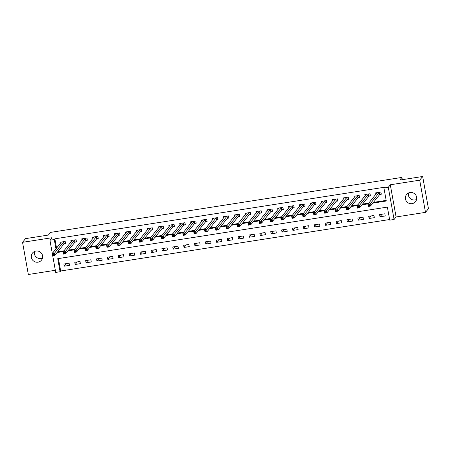 <?xml version="1.0" encoding="UTF-8"?>
<svg xmlns="http://www.w3.org/2000/svg" width="451" height="451" viewBox="0 0 451 451"><rect width="100%" height="100%" fill="white"/><g stroke="black" fill="none" stroke-linecap="round" stroke-linejoin="round"><path stroke-width="0.68" d="M42.501 258.006A5.716 5.587 38.8 0 1 34.434 251.523M37.985 262.178A5.716 5.587 -141.2 0 0 41.836 253.812A5.716 5.587 -141.2 0 0 32.528 253.028A5.716 5.587 -141.2 0 0 37.985 262.178M416.566 199.477A5.716 5.587 38.8 0 1 408.499 192.994M412.056 203.649A5.716 5.587 -141.2 0 0 415.907 195.283A5.716 5.587 -141.2 0 0 406.599 194.499A5.716 5.587 -141.2 0 0 412.056 203.649M58.433 258.575L60.671 270.995L60.073 271.733L55.721 272.415L52.728 255.779M402.337 179.673L401.931 177.418L50.506 232.4L48.375 235.056L25.51 238.635L22.55 242.322L28.34 274.507L55.338 270.284M401.931 177.418L399.795 180.073L422.66 176.493L428.45 208.678L425.49 212.365L419.695 180.18L390.301 184.78L388.288 187.289L394.078 219.474L389.726 220.156L387.375 207.105L57.728 258.682L60.073 271.733M390.301 184.78L396.096 216.965L425.49 212.365M396.096 216.965L394.078 219.474M60.671 270.995L389.613 219.53M422.66 176.493L419.695 180.18M384.827 213.791L379.601 214.608L379.996 216.784L385.222 215.967L384.827 213.791M373.941 215.493L368.715 216.311L369.104 218.487L374.33 217.67L373.941 215.493M363.055 217.202L357.829 218.019L358.218 220.189L363.444 219.372L363.055 217.202M352.169 218.904L346.943 219.722L347.332 221.892L352.558 221.075L352.169 218.904M341.283 220.607L336.057 221.424L336.446 223.6L341.672 222.783L341.283 220.607M330.391 222.309L325.171 223.127L325.56 225.303L330.786 224.485L330.391 222.309M319.505 224.012L314.279 224.829L314.674 227.005L319.9 226.188L319.505 224.012M308.619 225.714L303.393 226.532L303.788 228.708L309.014 227.89L308.619 225.714M297.733 227.417L292.507 228.234L292.902 230.41L298.128 229.593L297.733 227.417M286.847 229.125L281.621 229.942L282.01 232.113L287.236 231.295L286.847 229.125M275.961 230.827L270.735 231.645L271.124 233.821L276.35 233.004L275.961 230.827M265.075 232.53L259.849 233.347L260.238 235.523L265.464 234.706L265.075 232.53M254.189 234.232L248.963 235.05L249.352 237.226L254.578 236.409L254.189 234.232M243.303 235.935L238.077 236.752L238.466 238.929L243.692 238.111L243.303 235.935M232.412 237.638L227.186 238.455L227.58 240.631L232.806 239.814L232.412 237.638M221.526 239.346L216.3 240.163L216.694 242.334L221.92 241.516L221.526 239.346M210.64 241.048L205.414 241.866L205.808 244.036L211.034 243.219L210.64 241.048M199.754 242.751L194.528 243.568L194.922 245.744L200.143 244.927L199.754 242.751M188.868 244.453L183.642 245.271L184.031 247.447L189.257 246.629L188.868 244.453M177.982 246.156L172.756 246.973L173.145 249.149L178.37 248.332L177.982 246.156M167.095 247.858L161.87 248.676L162.259 250.852L167.484 250.034L167.095 247.858M156.209 249.561L150.984 250.378L151.373 252.554L156.598 251.737L156.209 249.561M145.318 251.269L140.098 252.086L140.486 254.257L145.712 253.439L145.318 251.269M134.432 252.972L129.206 253.789L129.6 255.965L134.826 255.142L134.432 252.972M123.546 254.674L118.32 255.491L118.714 257.668L123.94 256.85L123.546 254.674M112.66 256.377L107.434 257.194L107.828 259.37L113.054 258.553L112.66 256.377M101.774 258.079L96.548 258.897L96.937 261.073L102.163 260.255L101.774 258.079M90.888 259.782L85.662 260.599L86.051 262.775L91.277 261.958L90.888 259.782M80.002 261.484L74.776 262.307L75.165 264.478L80.391 263.66L80.002 261.484M69.116 263.192L63.89 264.01L64.279 266.18L69.505 265.363L69.116 263.192M372.819 203.125L386.281 201.016L383.931 187.971L384.528 187.233L54.875 238.81L56.561 248.168M57.7 251.782L63.963 250.807M68.586 250.079L74.849 249.099M79.472 248.377L85.735 247.396M90.358 246.674L96.621 245.694M101.244 244.972L107.507 243.991M112.13 243.269L118.393 242.288M123.016 241.561L129.279 240.586M133.908 239.859L140.171 238.878M144.794 238.156L151.057 237.175M155.68 236.454L161.943 235.473M166.566 234.751L172.829 233.77M177.452 233.049L183.715 232.068M188.338 231.346L194.601 230.365M199.224 229.638L205.487 228.663M210.11 227.935L216.373 226.954M221.001 226.233L227.265 225.252M231.887 224.53L238.151 223.549M242.773 222.828L249.037 221.847M253.659 221.125L259.923 220.144M264.545 219.417L270.809 218.442M275.431 217.715L281.695 216.734M286.317 216.012L292.581 215.031M297.203 214.31L303.467 213.329M308.089 212.607L314.353 211.626M318.981 210.905L325.244 209.924M329.867 209.202L336.13 208.221M340.753 207.494L347.016 206.519M351.639 205.791L357.902 204.81M362.525 204.089L368.788 203.108M373.411 202.386L386.169 200.391M379.889 194.443L381.304 194.218L380.915 192.047L375.689 192.865L375.931 194.218M369.003 196.146L370.418 195.92L370.029 193.75L364.803 194.567L365.045 195.92M358.117 197.848L359.532 197.628L359.143 195.452L353.917 196.27L354.159 197.623M347.231 199.551L348.646 199.331L348.257 197.155L343.031 197.972L343.273 199.325M336.345 201.253L337.76 201.033L337.371 198.857L332.145 199.675L332.387 201.033M325.453 202.956L326.874 202.736L326.479 200.56L321.253 201.377L321.501 202.736M314.567 204.664L315.988 204.438L315.593 202.262L310.367 203.08L310.615 204.438M303.681 206.366L305.101 206.141L304.707 203.97L299.481 204.788L299.723 206.141M292.795 208.069L294.21 207.849L293.821 205.673L288.595 206.49L288.837 207.843M281.909 209.771L283.324 209.552L282.935 207.375L277.709 208.193L277.951 209.546M271.023 211.474L272.438 211.254L272.049 209.078L266.823 209.895L267.065 211.248M260.137 213.176L261.552 212.957L261.163 210.78L255.937 211.598L256.179 212.957M249.251 214.879L250.666 214.659L250.277 212.483L245.051 213.3L245.293 214.659M238.365 216.587L239.78 216.362L239.385 214.191L234.159 215.009L234.407 216.362M227.473 218.29L228.894 218.064L228.499 215.894L223.273 216.711L223.521 218.064M216.587 219.992L218.008 219.772L217.613 217.596L212.387 218.414L212.63 219.767M205.701 221.695L207.116 221.475L206.727 219.299L201.501 220.116L201.744 221.469M194.815 223.397L196.23 223.177L195.841 221.001L190.615 221.819L190.858 223.177M183.929 225.1L185.344 224.88L184.955 222.704L179.729 223.521L179.972 224.88M173.043 226.808L174.458 226.582L174.069 224.406L168.843 225.224L169.086 226.582M162.157 228.51L163.572 228.285L163.183 226.114L157.957 226.932L158.2 228.285M151.271 230.213L152.686 229.987L152.291 227.817L147.071 228.634L147.314 229.987M140.379 231.915L141.8 231.696L141.405 229.52L136.179 230.337L136.427 231.69M129.493 233.618L130.914 233.398L130.519 231.222L125.293 232.04L125.541 233.392M118.607 235.321L120.028 235.101L119.633 232.925L114.407 233.742L114.65 235.101M107.721 237.023L109.136 236.803L108.747 234.627L103.521 235.445L103.764 236.803M96.835 238.731L98.25 238.506L97.861 236.33L92.635 237.153L92.878 238.506M85.949 240.434L87.364 240.208L86.975 238.038L81.749 238.855L81.992 240.208M75.063 242.136L76.478 241.916L76.089 239.74L70.863 240.558L71.106 241.911M64.177 243.839L65.592 243.619L65.203 241.443L59.977 242.26L60.22 243.613M52.31 253.456L49.931 240.231L51.944 237.722L22.55 242.322M49.931 240.231L54.283 239.549L55.969 248.907M54.875 238.81L54.283 239.549M383.931 187.971L388.288 187.289M57.108 252.521L63.371 251.54M67.994 250.818L74.257 249.837M78.88 249.115L85.143 248.135M89.766 247.413L96.029 246.432M100.652 245.71L106.915 244.73M111.538 244.002L117.801 243.027M122.424 242.3L128.687 241.319M133.31 240.597L139.573 239.616M144.202 238.895L150.465 237.914M155.088 237.192L161.351 236.211M165.974 235.49L172.237 234.509M176.86 233.781L183.123 232.806M187.746 232.079L194.009 231.098M198.632 230.376L204.895 229.396M209.518 228.674L215.781 227.693M220.404 226.971L226.667 225.99M231.295 225.269L237.559 224.288M242.181 223.566L248.445 222.585M253.067 221.858L259.331 220.883M263.953 220.156L270.217 219.175M274.839 218.453L281.103 217.472M285.725 216.751L291.989 215.77M296.611 215.048L302.875 214.067M307.497 213.346L313.761 212.365M318.383 211.643L324.652 210.662M329.275 209.935L335.538 208.96M340.161 208.232L346.424 207.251M351.047 206.53L357.31 205.549M361.933 204.827L368.196 203.846M382.048 214.225L379.996 216.784M66.336 263.626L64.279 266.18M77.222 261.924L75.165 264.478M88.108 260.216L86.051 262.775M98.994 258.513L96.937 261.073M109.881 256.811L107.828 259.37M120.767 255.108L118.714 257.668M131.653 253.406L129.6 255.965M142.539 251.703L140.486 254.257M153.43 250.001L151.373 252.554M164.316 248.292L162.259 250.852M175.202 246.59L173.145 249.149M186.088 244.887L184.031 247.447M196.974 243.185L194.922 245.744M207.86 241.482L205.808 244.036M218.746 239.78L216.694 242.334M229.632 238.072L227.58 240.631M240.518 236.369L238.466 238.929M251.41 234.667L249.352 237.226M262.296 232.964L260.238 235.523M273.182 231.262L271.124 233.821M284.068 229.559L282.01 232.113M294.954 227.856L292.902 230.41M305.84 226.148L303.788 228.708M316.726 224.446L314.674 227.005M327.612 222.743L325.56 225.303M338.504 221.041L336.446 223.6M349.39 219.338L347.332 221.892M360.276 217.636L358.218 220.189M371.162 215.933L369.104 218.487M381.236 193.834L380.875 192.053M376.63 193.349L376.517 192.735M381.202 193.874L379.725 194.533L370.457 206.068L368.281 206.406L367.886 204.23L377.104 192.639M368.506 204.974L367.886 204.23L370.062 203.891L370.457 206.068L369.532 205.707L369.375 204.839L368.506 204.974L368.659 205.842L369.532 205.707M379.5 192.267L369.375 204.839M368.281 206.406L368.659 205.842M370.35 195.537L369.989 193.755M365.744 195.052L365.631 194.437M370.316 195.576L368.833 196.236L359.571 207.77L357.395 208.108L357 205.932L366.218 194.342M357.615 206.676L357 205.932L359.176 205.594L359.571 207.77L358.646 207.409L358.489 206.541L357.615 206.676L357.773 207.545L358.646 207.409M368.614 193.969L358.489 206.541M357.395 208.108L357.773 207.545M359.464 197.239L359.103 195.458M354.858 196.754L354.745 196.14M359.43 197.279L357.947 197.938L348.685 209.473L346.503 209.811L346.114 207.64L355.332 196.05M346.729 208.379L346.114 207.64L348.29 207.297L348.685 209.473L347.76 209.112L347.603 208.244L346.729 208.379L346.887 209.247L347.76 209.112M357.722 195.672L347.603 208.244M346.503 209.811L346.887 209.247M348.578 198.942L348.211 197.16M343.972 198.457L343.859 197.842M348.544 198.987L347.061 199.641L337.793 211.175L335.617 211.513L335.228 209.343L344.446 197.752M335.843 210.081L335.228 209.343L337.404 208.999L337.793 211.175L336.869 210.814L336.717 209.946L335.843 210.081L336.001 210.955L336.869 210.814M346.836 197.375L336.717 209.946M335.617 211.513L336.001 210.955M337.692 200.644L337.325 198.863M333.086 200.165L332.973 199.545M337.658 200.689L336.175 201.343L326.907 212.878L324.731 213.222L324.342 211.045L333.56 199.455M324.957 211.784L324.342 211.045L326.518 210.702L326.907 212.878L325.983 212.522L325.831 211.649L324.957 211.784L325.115 212.658L325.983 212.522M335.95 199.077L325.831 211.649M324.731 213.222L325.115 212.658M326.8 202.347L326.439 200.565M322.194 201.868L322.087 201.247M326.766 202.392L325.289 203.046L316.021 214.58L313.845 214.924L313.456 212.748L322.674 201.157M314.071 213.492L313.456 212.748L315.632 212.41L316.021 214.58L315.097 214.225L314.939 213.351L314.071 213.492L314.229 214.36L315.097 214.225M325.064 200.785L314.939 213.351M313.845 214.924L314.229 214.36M315.914 204.055L315.553 202.273M311.308 203.57L311.201 202.95M315.88 204.094L314.403 204.754L305.135 216.283L302.959 216.627L302.565 214.45L311.788 202.86M303.185 215.195L302.565 214.45L304.746 214.112L305.135 216.283L304.211 215.928L304.053 215.059L303.185 215.195L303.343 216.063L304.211 215.928M314.178 202.488L304.053 215.059M302.959 216.627L303.343 216.063M305.028 205.757L304.667 203.976M300.422 205.273L300.315 204.658M304.994 205.797L303.517 206.457L294.249 217.991L292.073 218.329L291.679 216.153L300.902 204.562M292.299 216.897L291.679 216.153L293.86 215.815L294.249 217.991L293.325 217.63L293.167 216.762L292.299 216.897L292.457 217.765L293.325 217.63M303.292 204.19L293.167 216.762M292.073 218.329L292.457 217.765M294.142 207.46L293.781 205.679M289.536 206.975L289.424 206.361M294.108 207.499L292.631 208.159L283.363 219.693L281.187 220.032L280.793 217.856L290.01 206.265M281.413 218.6L280.793 217.856L282.969 217.517L283.363 219.693L282.439 219.333L282.281 218.464L281.413 218.6L281.565 219.468L282.439 219.333M292.406 205.893L282.281 218.464M281.187 220.032L281.565 219.468M283.256 209.163L282.895 207.381M278.65 208.678L278.538 208.063M283.222 209.202L281.74 209.862L272.477 221.396L270.301 221.734L269.907 219.564L279.124 207.973M270.527 220.302L269.907 219.564L272.083 219.22L272.477 221.396L271.553 221.035L271.395 220.167L270.527 220.302L270.679 221.176L271.553 221.035M281.52 207.595L271.395 220.167M270.301 221.734L270.679 221.176M272.37 210.865L272.009 209.084M267.764 210.38L267.652 209.766M272.336 210.91L270.854 211.564L261.591 223.098L259.41 223.442L259.021 221.266L268.238 209.676M259.635 222.005L259.021 221.266L261.197 220.922L261.591 223.098L260.667 222.743L260.509 221.869L259.635 222.005L259.793 222.879L260.667 222.743M270.628 209.298L260.509 221.869M259.41 223.442L259.793 222.879M261.484 212.568L261.118 210.786M256.878 212.088L256.766 211.468M261.45 212.613L259.968 213.267L250.705 224.801L248.524 225.145L248.135 222.969L257.352 211.378M248.749 223.713L248.135 222.969L250.311 222.625L250.705 224.801L249.781 224.446L249.623 223.572L248.749 223.713L248.907 224.581L249.781 224.446M259.742 211.006L249.623 223.572M248.524 225.145L248.907 224.581M250.598 214.27L250.232 212.489M245.992 213.791L245.88 213.171M250.564 214.315L249.082 214.975L239.814 226.503L237.638 226.847L237.249 224.671L246.466 213.081M237.863 225.415L237.249 224.671L239.425 224.333L239.814 226.503L238.889 226.148L238.737 225.28L237.863 225.415L238.021 226.284L238.889 226.148M248.856 212.709L238.737 225.28M237.638 226.847L238.021 226.284M239.706 215.978L239.346 214.197M235.101 215.493L234.994 214.873M239.673 216.018L238.196 216.677L228.928 228.212L226.752 228.55L226.363 226.374L235.58 214.783M226.977 227.118L226.363 226.374L228.539 226.036L228.928 228.212L228.003 227.851L227.851 226.983L226.977 227.118L227.135 227.986L228.003 227.851M237.97 214.411L227.851 226.983M226.752 228.55L227.135 227.986M228.82 217.681L228.46 215.899M224.215 217.196L224.108 216.581M228.787 217.72L227.31 218.38L218.042 229.914L215.866 230.252L215.477 228.076L224.694 216.486M216.091 228.82L215.477 228.076L217.653 227.738L218.042 229.914L217.117 229.553L216.959 228.685L216.091 228.82L216.249 229.689L217.117 229.553M227.084 216.114L216.959 228.685M215.866 230.252L216.249 229.689M217.934 219.383L217.574 217.602M213.329 218.898L213.222 218.284M217.901 219.423L216.424 220.082L207.156 231.617L204.98 231.955L204.585 229.785L213.808 218.194M205.205 230.523L204.585 229.785L206.767 229.441L207.156 231.617L206.231 231.256L206.073 230.388L205.205 230.523L205.363 231.391L206.231 231.256M216.198 217.816L206.073 230.388M204.98 231.955L205.363 231.391M207.048 221.086L206.688 219.304M202.443 220.601L202.33 219.987M207.015 221.131L205.538 221.785L196.27 233.319L194.093 233.657L193.699 231.487L202.916 219.896M194.319 232.226L193.699 231.487L195.881 231.143L196.27 233.319L195.345 232.958L195.187 232.09L194.319 232.226L194.471 233.099L195.345 232.958M205.312 219.519L195.187 232.09M194.093 233.657L194.471 233.099M196.162 222.788L195.802 221.007M191.557 222.309L191.444 221.689M196.129 222.833L194.646 223.487L185.384 235.022L183.207 235.366L182.813 233.19L192.03 221.599M183.433 233.928L182.813 233.19L184.989 232.846L185.384 235.022L184.459 234.667L184.301 233.793L183.433 233.928L183.585 234.802L184.459 234.667M194.426 221.221L184.301 233.793M183.207 235.366L183.585 234.802M185.276 224.491L184.916 222.709M180.671 224.012L180.558 223.392M185.243 224.536L183.76 225.19L174.498 236.724L172.316 237.068L171.927 234.892L181.144 223.301M172.541 235.636L171.927 234.892L174.103 234.554L174.498 236.724L173.573 236.369L173.415 235.495L172.541 235.636L172.699 236.504L173.573 236.369M183.54 222.929L173.415 235.495M172.316 237.068L172.699 236.504M174.39 226.199L174.03 224.418M169.785 225.714L169.672 225.094M174.357 226.239L172.874 226.898L163.612 238.427L161.43 238.771L161.041 236.595L170.258 225.004M161.655 237.339L161.041 236.595L163.217 236.256L163.612 238.427L162.687 238.072L162.529 237.203L161.655 237.339L161.813 238.207L162.687 238.072M172.648 224.632L162.529 237.203M161.43 238.771L161.813 238.207M163.504 227.902L163.138 226.12M158.899 227.417L158.786 226.802M163.471 227.941L161.988 228.601L152.72 240.135L150.544 240.473L150.155 238.297L159.372 226.706M150.769 239.041L150.155 238.297L152.331 237.959L152.72 240.135L151.795 239.774L151.643 238.906L150.769 239.041L150.927 239.909L151.795 239.774M161.762 226.334L151.643 238.906M150.544 240.473L150.927 239.909M152.618 229.604L152.252 227.823M148.013 229.119L147.9 228.505M152.579 229.644L151.102 230.303L141.834 241.837L139.658 242.176L139.269 240L148.486 228.409M139.883 240.744L139.269 240L141.445 239.661L141.834 241.837L140.909 241.477L140.757 240.608L139.883 240.744L140.041 241.612L140.909 241.477M150.876 228.037L140.757 240.608M139.658 242.176L140.041 241.612M141.727 231.307L141.366 229.525M137.121 230.822L137.014 230.207M141.693 231.346L140.216 232.006L130.948 243.54L128.772 243.878L128.383 241.708L137.6 230.117M128.997 242.446L128.383 241.708L130.559 241.364L130.948 243.54L130.023 243.179L129.865 242.311L128.997 242.446L129.155 243.32L130.023 243.179M139.99 229.739L129.865 242.311M128.772 243.878L129.155 243.32M130.841 233.009L130.48 231.228M126.235 232.524L126.128 231.91M130.807 233.054L129.33 233.708L120.062 245.243L117.886 245.586L117.491 243.41L126.714 231.82M118.111 244.149L117.491 243.41L119.673 243.066L120.062 245.243L119.137 244.882L118.979 244.014L118.111 244.149L118.269 245.023L119.137 244.882M129.104 231.442L118.979 244.014M117.886 245.586L118.269 245.023M119.955 234.712L119.594 232.93M115.349 234.232L115.236 233.612M119.921 234.757L118.444 235.411L109.176 246.945L107 247.289L106.605 245.113L115.822 233.522M107.225 245.857L106.605 245.113L108.787 244.769L109.176 246.945L108.251 246.59L108.093 245.716L107.225 245.857L107.377 246.725L108.251 246.59M118.218 233.15L108.093 245.716M107 247.289L107.377 246.725M109.069 236.414L108.708 234.633M104.463 235.935L104.35 235.315M109.035 236.459L107.558 237.113L98.29 248.648L96.114 248.991L95.719 246.815L104.936 235.225M96.339 247.56L95.719 246.815L97.895 246.477L98.29 248.648L97.365 248.292L97.207 247.419L96.339 247.56L96.491 248.428L97.365 248.292M107.332 234.853L97.207 247.419M96.114 248.991L96.491 248.428M98.183 238.122L97.822 236.341M93.577 237.638L93.464 237.017M98.149 238.162L96.666 238.821L87.404 250.356L85.228 250.694L84.833 248.518L94.05 236.927M85.448 249.262L84.833 248.518L87.009 248.18L87.404 250.356L86.479 249.995L86.321 249.127L85.448 249.262L85.605 250.13L86.479 249.995M96.446 236.555L86.321 249.127M85.228 250.694L85.605 250.13M87.297 239.825L86.936 238.043M82.691 239.34L82.578 238.726M87.263 239.864L85.78 240.524L76.518 252.058L74.336 252.397L73.947 250.22L83.164 238.63M74.562 250.965L73.947 250.22L76.123 249.882L76.518 252.058L75.593 251.697L75.435 250.829L74.562 250.965L74.719 251.833L75.593 251.697M85.555 238.258L75.435 250.829M74.336 252.397L74.719 251.833M76.411 241.527L76.044 239.746M71.805 241.043L71.692 240.428M76.377 241.567L74.894 242.226L65.626 253.761L63.45 254.099L63.061 251.929L72.278 240.338M63.676 252.667L63.061 251.929L65.237 251.585L65.626 253.761L64.702 253.4L64.549 252.532L63.676 252.667L63.833 253.535L64.702 253.4M74.669 239.96L64.549 252.532M63.45 254.099L63.833 253.535M65.525 243.23L65.158 241.448M60.919 242.745L60.806 242.131M65.491 243.275L64.008 243.929L54.74 255.463L52.564 255.802L52.175 253.631L61.392 242.04M52.79 254.37L52.175 253.631L54.351 253.287L54.74 255.463L53.816 255.103L53.663 254.234L52.79 254.37L52.947 255.243L53.816 255.103M63.783 241.663L53.663 254.234M52.564 255.802L52.947 255.243M379.438 192.289L379.832 194.466M379.33 192.357L379.725 194.533M368.552 193.998L368.941 196.168M368.444 194.06L368.833 196.236M357.666 195.7L358.055 197.871M357.558 195.762L357.947 197.938M346.78 197.403L347.169 199.579M346.672 197.465L347.061 199.641M335.894 199.105L336.283 201.281M335.786 199.173L336.175 201.343M325.008 200.808L325.397 202.984M324.9 200.875L325.289 203.046M314.116 202.51L314.51 204.686M314.009 202.578L314.403 204.754M303.23 204.213L303.624 206.389M303.123 204.28L303.517 206.457M292.344 205.921L292.738 208.091M292.237 205.983L292.631 208.159M281.458 207.623L281.847 209.8M281.351 207.685L281.74 209.862M270.572 209.326L270.961 211.502M270.465 209.388L270.854 211.564M259.686 211.029L260.075 213.205M259.579 211.096L259.968 213.267M248.8 212.731L249.189 214.907M248.693 212.799L249.082 214.975M237.914 214.434L238.303 216.61M237.807 214.501L238.196 216.677M227.022 216.142L227.417 218.312M226.915 216.204L227.31 218.38M216.136 217.844L216.531 220.015M216.029 217.906L216.424 220.082M205.25 219.547L205.645 221.723M205.143 219.609L205.538 221.785M194.364 221.249L194.759 223.425M194.257 221.311L194.646 223.487M183.478 222.952L183.867 225.128M183.371 223.019L183.76 225.19M172.592 224.654L172.981 226.83M172.485 224.722L172.874 226.898M161.706 226.357L162.095 228.533M161.599 226.425L161.988 228.601M150.82 228.065L151.209 230.235M150.713 228.127L151.102 230.303M139.928 229.768L140.323 231.944M139.821 229.83L140.216 232.006M129.042 231.47L129.437 233.646M128.935 231.532L129.33 233.708M118.156 233.173L118.551 235.349M118.049 233.24L118.444 235.411M107.27 234.875L107.665 237.051M107.163 234.943L107.558 237.113M96.384 236.578L96.773 238.754M96.277 236.645L96.666 238.821M85.498 238.286L85.887 240.456M85.391 238.348L85.78 240.524M74.612 239.988L75.001 242.159M74.505 240.05L74.894 242.226M63.726 241.691L64.115 243.867M63.619 241.753L64.008 243.929"/></g></svg>
